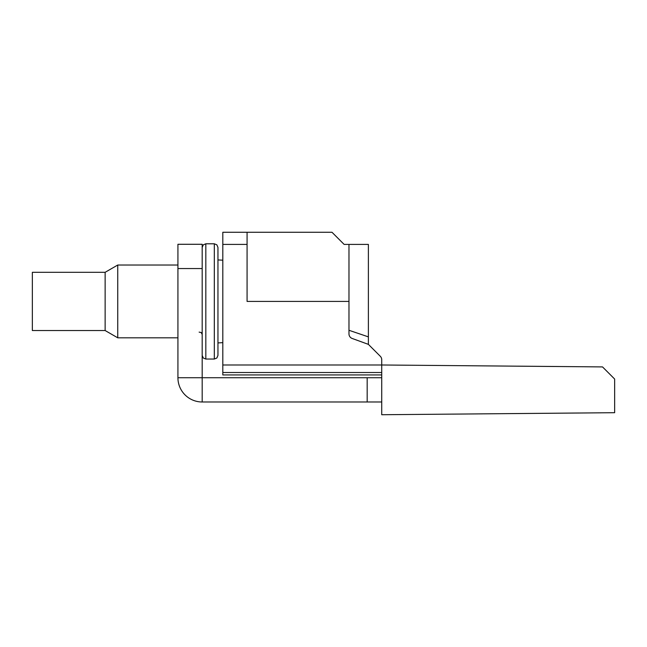 <?xml version="1.0" encoding="UTF-8"?>
<svg xmlns="http://www.w3.org/2000/svg" width="647" height="647" viewBox="0 0 647 647"><rect width="100%" height="100%" fill="white"/><g stroke="black" fill="none" stroke-linecap="round" stroke-linejoin="round"><path stroke-width="0.97" d="M381.73 377.727L367.173 377.727L367.173 401.989L381.73 401.989M202.188 401.989L202.188 377.727L177.925 377.727A24.262 24.262 0 0 0 202.188 401.989L367.173 401.989M177.925 377.727L177.925 244.283L202.188 244.283L202.188 377.727L367.173 377.727M177.925 268.545L202.188 268.545M348.976 301.421L247.073 301.421L247.073 232.273L331.992 232.273L247.073 232.273L331.992 232.273L344.123 244.404L348.976 244.404L348.976 333.901A4.853 4.853 0 0 0 352.17 338.462L368.386 344.366L380.307 356.287A4.853 4.853 0 0 1 381.73 359.724L381.73 364.989L381.73 359.724L381.73 364.989L222.811 364.989L222.811 374.937L381.73 374.937M344.123 244.404L331.992 232.273L222.811 232.273L222.811 364.989M368.386 344.366L380.307 356.287L368.386 344.366L368.386 336.877L348.976 330.277M348.976 244.404L368.386 244.404L368.386 336.877M381.73 364.989L381.73 414.727L614.65 412.697L614.65 379.045L602.519 366.914L381.73 364.989L381.73 359.724M614.65 379.045L612.515 376.918L614.65 379.045M381.73 372.51L222.811 372.51M214.319 243.798L214.319 359.045L205.827 359.045L203.271 358.001L202.188 355.405L203.271 358.001L205.827 359.045L205.827 243.798L214.319 243.798L216.874 244.841L217.958 247.437L217.958 259.932L217.958 247.437L217.958 259.932L222.811 260.183M214.319 359.045L216.874 358.001L217.958 355.405L217.958 247.437M105.138 272.306L105.138 330.536L32.35 330.536L32.35 272.306L105.138 272.306L117.746 265.027L117.746 337.815L177.925 337.815M247.073 244.404L222.811 244.404M205.827 243.798L203.271 244.841L202.188 247.437L203.271 244.841L205.827 243.798L203.271 244.841L202.188 247.437M222.811 342.659L217.958 342.91M205.827 359.045L203.271 358.001L202.188 355.405M199.13 332.129L201.217 332.534L202.188 334.475M117.746 265.027L177.925 265.027M105.138 330.536L117.746 337.815"/></g></svg>
